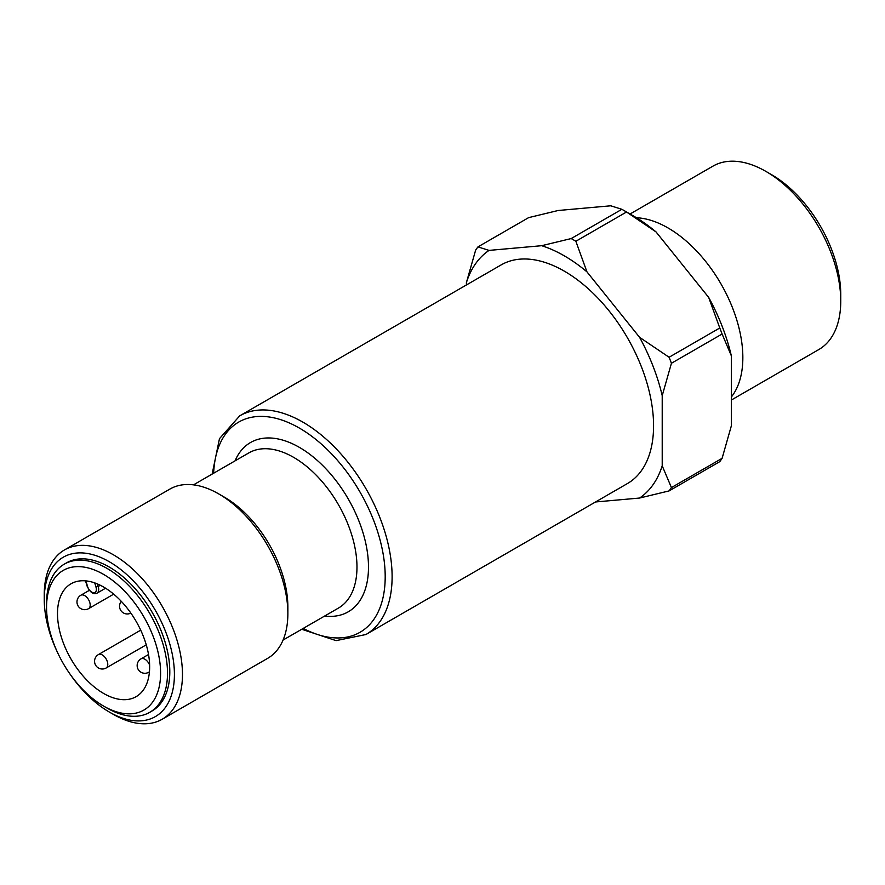 <?xml version="1.0" encoding="UTF-8"?>
<svg xmlns="http://www.w3.org/2000/svg" width="885" height="885" viewBox="0 0 885 885"><rect width="100%" height="100%" fill="white"/><g stroke="black" fill="none" stroke-linecap="round" stroke-linejoin="round"><path stroke-width="1.33" d="M595.517 501.972L639.578 498.045L669.093 490.909A158.006 91.221 -120 0 0 671.427 487.58L662.212 465.831A144.974 83.699 60 0 1 639.578 498.045M662.212 465.831L662.212 395.661L671.427 363.27A158.006 91.221 -120 0 0 669.093 357.252L639.578 337.318A144.974 83.699 60 0 1 662.212 395.661M639.578 337.318L586.943 271.839L575.858 241.262A158.006 91.221 -120 0 0 571.19 238.563L541.675 245.698A144.974 83.699 60 0 1 586.943 271.839M541.675 245.698L489.04 250.4L477.955 246.893A158.006 91.221 -120 0 0 475.61 250.223L466.406 282.603A144.974 83.699 60 0 1 489.04 250.4M466.406 282.603L466.406 284.97M239.713 415.85L501.187 264.892A126.245 72.891 60 0 1 598.47 298.71A126.245 72.891 60 0 1 653.572 425.762A126.245 72.891 60 0 1 627.432 483.553L365.959 634.512A126.245 72.891 -120 0 0 392.11 576.721A126.245 72.891 -120 0 0 336.997 449.668A126.245 72.891 -120 0 0 239.713 415.85L219.48 438.65L212.146 474.083M840.75 301.066L840.75 294.417A97.737 56.43 -120 0 0 771.643 174.721L765.879 171.391A105.879 61.131 60 0 1 840.75 301.066A105.879 61.131 60 0 1 818.824 349.542L731.32 400.053M630.054 214.004L712.945 166.148A105.879 61.131 60 0 1 765.879 171.391M731.32 397.022A105.879 61.131 -120 0 0 742.847 357.595A105.879 61.131 -120 0 0 636.459 217.754M477.955 246.893L528.633 217.633L558.147 210.497L610.783 205.796L621.867 209.302L571.19 238.563M575.858 241.262L626.536 212.002L656.05 231.936L708.686 297.415L719.77 327.992L669.093 357.252M671.427 363.27L722.105 334.01L731.32 355.759L731.32 425.939L722.105 458.319L671.427 487.58M656.05 231.936A144.974 83.699 -120 0 0 633.417 215.951L624.202 210.63A158.006 91.221 60 0 1 626.536 212.002M731.32 355.759A144.974 83.699 -120 0 0 708.686 297.415M621.867 209.302A158.006 91.221 60 0 1 624.202 210.63M719.77 327.992A158.006 91.221 60 0 1 722.105 334.01M669.093 490.909L719.77 461.649A158.006 91.221 60 0 0 722.105 458.319M146.158 644.49A65.158 37.624 60 0 1 136.146 696.65A65.158 37.624 60 0 1 60.988 635.95A65.158 37.624 60 0 1 70.988 583.801A65.158 37.624 60 0 1 80.789 580.825A65.158 37.624 60 0 1 146.158 644.49M64.262 564.165L66.574 562.838A85.524 49.372 60 0 1 165.218 642.499A85.524 49.372 60 0 1 152.087 710.965L149.786 712.292A85.524 49.372 -120 0 0 162.917 643.837A85.524 49.372 -120 0 0 64.262 564.165A85.524 49.372 -120 0 0 46.551 603.316L46.551 607.309A80.635 46.551 60 0 1 92.471 569.243A80.635 46.551 60 0 1 156.269 645.508A80.635 46.551 60 0 1 103.567 706.064A80.635 46.551 60 0 1 50.876 634.943A80.635 46.551 60 0 1 46.551 607.309M103.567 706.064L107.03 708.055A85.524 49.372 -120 0 0 149.786 712.292M64.494 549.928L169.887 489.084A97.737 56.43 60 0 1 218.75 493.918A97.737 56.43 60 0 1 287.868 613.626A97.737 56.43 60 0 1 267.624 658.363L162.232 719.217A97.737 56.43 -120 0 0 182.476 674.47A97.737 56.43 -120 0 0 139.808 576.113A97.737 56.43 -120 0 0 64.494 549.928A97.737 56.43 -120 0 0 44.25 594.676L44.25 599.322A92.04 53.133 60 0 1 109.331 561.754A92.04 53.133 60 0 1 174.411 674.47A92.04 53.133 60 0 1 109.331 712.049A92.04 53.133 60 0 1 69.804 673.784M218.75 493.918L224.513 497.248A89.595 51.728 60 0 1 287.868 606.977L287.868 613.626M109.331 712.049L113.357 714.372A97.737 56.43 -120 0 0 162.232 719.217M57.625 652.688A92.04 53.133 60 0 1 44.25 599.322M149.62 665.1A7.733 4.469 -120 0 0 141.025 658.838A7.733 7.733 0 0 0 137.474 667.744A7.733 7.733 0 0 0 148.757 672.246A7.733 4.469 -120 0 0 149.443 671.671M106.178 667.976A7.733 4.469 -120 0 0 107.362 661.781A7.733 4.469 -120 0 0 98.434 654.568A7.733 7.733 0 0 0 94.883 663.473A7.733 7.733 0 0 0 106.178 667.976L146.257 644.833M88.577 608.648A7.733 4.469 -120 0 0 89.772 602.453A7.733 4.469 -120 0 0 80.845 595.24A7.733 7.733 0 0 0 77.294 604.145A7.733 7.733 0 0 0 88.577 608.648L113.678 594.156M100.481 585.361L96.022 587.209A6.516 3.761 60 0 1 93.533 592.718A6.516 3.761 60 0 1 87.515 586.357L87.095 586.091M85.535 580.859L87.106 586.158C90.115 592.452 93.412 594.786 96.996 593.171A8.142 4.702 -120 0 0 98.235 591.744A8.142 4.702 -120 0 0 98.246 586.655L97.45 583.956M87.515 586.357L85.889 580.892M94.75 582.916L96.022 587.209M213.661 473.209A121.356 70.07 60 0 1 301.32 429.225A121.356 70.07 60 0 1 385.196 576.721A121.356 70.07 60 0 1 303.245 628.394M324.651 616.037A97.737 56.43 -120 0 0 368.492 567.075A97.737 56.43 -120 0 0 312.239 456.184A97.737 56.43 -120 0 0 235.056 460.864M193.494 484.858L248.829 452.91A89.595 51.728 60 0 1 317.87 476.915A89.595 51.728 60 0 1 356.976 567.075A89.595 51.728 60 0 1 338.424 608.083L283.078 640.043M121.289 601.335A7.733 7.733 0 0 0 130.836 613.095M148.757 672.246L149.432 671.859M105.558 588.226L96.996 593.171M80.845 595.24L89.296 590.361M98.434 654.568L140.704 630.164M141.025 658.838L148.525 654.513M301.741 629.268L336.09 640.629L365.959 634.512"/></g></svg>
